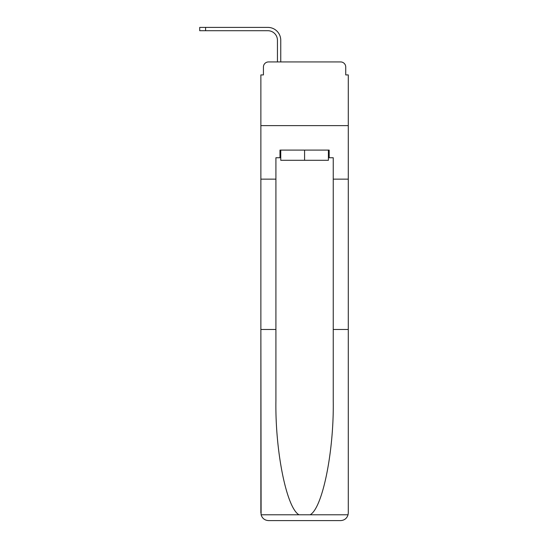 <?xml version="1.0" encoding="UTF-8"?>
<svg xmlns="http://www.w3.org/2000/svg" width="548" height="548" viewBox="0 0 548 548"><rect width="100%" height="100%" fill="white"/><g stroke="black" fill="none" stroke-linecap="round" stroke-linejoin="round"><path stroke-width="0.82" d="M263.424 67.027L263.424 74.925L263.424 67.027A5.096 5.096 0 0 1 268.52 61.931L277.439 61.931L277.439 40.271A9.556 9.556 0 0 0 267.883 30.715A9.556 9.556 0 0 1 277.439 40.271A9.556 9.556 0 0 0 267.883 30.715A9.556 9.556 0 0 1 277.439 40.271A9.556 9.556 0 0 0 267.883 30.715A9.556 9.556 0 0 1 277.439 40.271A9.556 9.556 0 0 0 267.883 30.715A9.556 9.556 0 0 1 277.439 40.271A9.556 9.556 0 0 0 267.883 30.715A9.556 9.556 0 0 1 277.439 40.271A9.556 9.556 0 0 0 267.883 30.715A9.556 9.556 0 0 1 277.439 40.271A9.556 9.556 0 0 0 267.883 30.715A9.556 9.556 0 0 1 277.439 40.271A9.556 9.556 0 0 0 267.883 30.715A9.556 9.556 0 0 1 277.439 40.271A9.556 9.556 0 0 0 267.883 30.715A9.556 9.556 0 0 1 277.439 40.271A9.556 9.556 0 0 0 267.883 30.715A9.556 9.556 0 0 1 277.439 40.271A9.556 9.556 0 0 0 267.883 30.715A9.556 9.556 0 0 1 277.439 40.271A9.556 9.556 0 0 0 267.883 30.715A9.556 9.556 0 0 1 277.439 40.271A9.556 9.556 0 0 0 267.883 30.715A9.556 9.556 0 0 1 277.439 40.271M328.403 157.742L329.17 157.742L329.17 150.097L279.987 150.097L279.987 157.742L275.911 157.742L275.911 400.766C275.123 451.401 286.625 508.133 299.03 514.784L310.127 514.784C322.532 508.133 334.033 451.401 333.246 400.766L333.246 329.485L348.281 329.485L348.281 512.955L348.281 74.925L345.733 74.925L345.733 67.027A5.096 5.096 0 0 0 340.637 61.931L268.52 61.931M275.911 179.141L260.875 179.141L260.875 125.629L348.281 125.629L260.875 125.629L260.875 74.925L263.424 74.925M280.754 61.931L280.754 40.271L280.754 61.931L280.754 40.271L280.754 61.931L280.754 40.271L280.754 61.931L280.754 40.271L280.754 61.931L280.754 40.271L280.754 61.931L280.754 40.271L280.754 61.931L280.754 40.271L280.754 61.931L280.754 40.271L280.754 61.931L280.754 40.271L280.754 61.931L280.754 40.271L280.754 61.931L280.754 40.271L280.754 61.931L280.754 40.271L280.754 61.931L280.754 40.271L280.754 61.931L284.7 61.931M324.457 61.931L340.637 61.931M345.733 74.925L345.733 67.027M199.719 30.715L199.719 27.4L205.582 27.4L205.582 30.715L199.719 30.715L267.883 30.715M275.911 329.485L260.875 329.485L261.101 514.784C262.259 518.401 264.732 520.34 268.52 520.6L340.637 520.6C344.425 520.34 346.898 518.401 348.055 514.784L348.281 512.955M321.272 520.6L340.637 520.6L321.272 520.6M260.875 512.955L260.875 179.141M329.17 157.742L333.246 157.742L333.246 179.141L348.281 179.141M333.246 329.485L333.246 179.141M279.987 157.742L280.754 157.742M280.754 150.097L280.754 160.29L328.403 160.29L328.403 150.097M304.578 150.097L304.578 160.29M280.754 40.271A12.871 12.871 0 0 0 267.883 27.4L205.582 27.4M261.101 514.784L299.03 514.784M310.127 514.784L348.055 514.784"/></g></svg>
